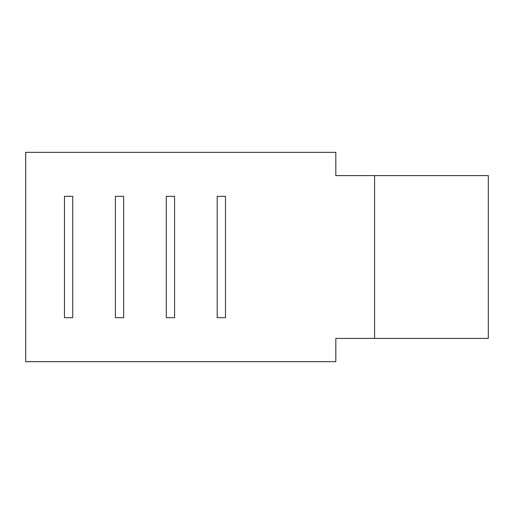 <?xml version="1.0" encoding="UTF-8"?>
<svg xmlns="http://www.w3.org/2000/svg" width="514" height="514" viewBox="0 0 514 514"><rect width="100%" height="100%" fill="white"/><g stroke="black" fill="none" stroke-linecap="round" stroke-linejoin="round"><path stroke-width="0.77" d="M374.59 175.595L488.3 175.595L488.3 338.405L335.822 338.405L335.822 361.67L25.7 361.67L25.7 152.33L335.822 152.33L335.822 175.595L374.59 175.595L374.59 338.405M217.204 317.678L217.204 196.322L225.473 196.322L225.473 317.678L217.204 317.678M174.561 257L174.561 317.678L166.292 317.678L166.292 196.322L174.561 196.322L174.561 257M123.649 257L123.649 317.678L115.38 317.678L115.38 196.322L123.649 196.322L123.649 257M72.737 257L72.737 317.678L64.468 317.678L64.468 196.322L72.737 196.322L72.737 257"/></g></svg>
